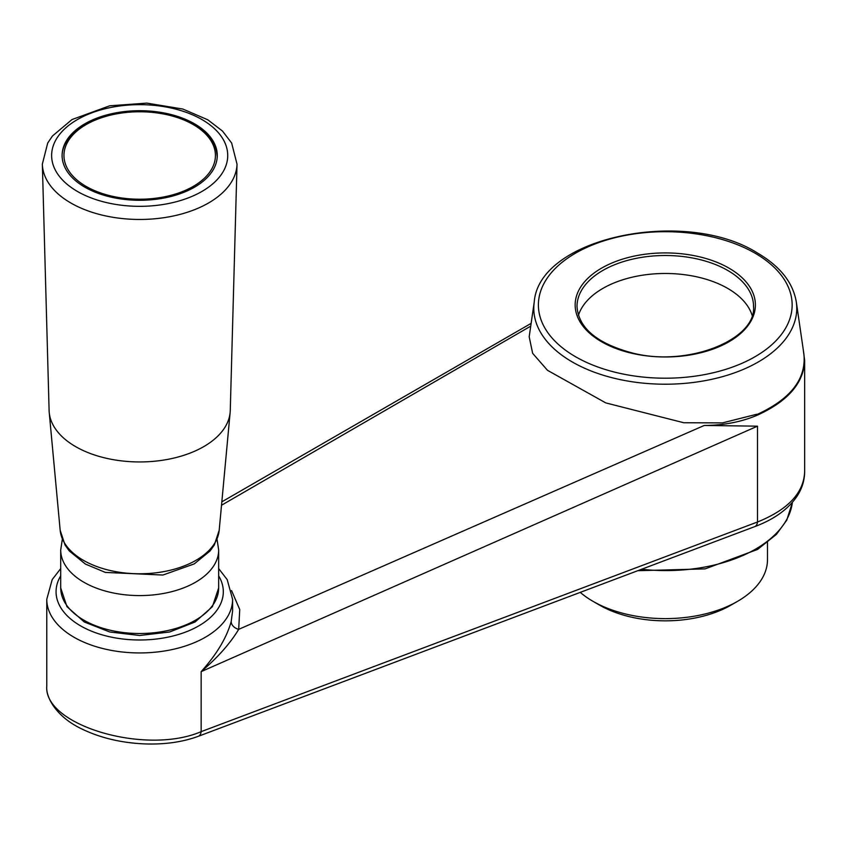 <?xml version="1.0" encoding="UTF-8"?>
<svg xmlns="http://www.w3.org/2000/svg" width="847" height="847" viewBox="0 0 847 847"><rect width="100%" height="100%" fill="white"/><g stroke="black" fill="none" stroke-linecap="round" stroke-linejoin="round"><path stroke-width="1.27" d="M578.427 315.359A88.268 50.958 180 0 1 638.934 275.804A88.268 50.958 180 0 1 727.7 288.404A88.268 50.958 180 0 1 752.136 315.359M580.269 592.371A102.201 59.004 0 0 0 593.006 601.338L599.581 605.129A92.916 53.647 0 0 0 730.982 605.129L737.546 601.338A102.201 59.004 0 0 0 767.488 559.613L767.488 542.514M599.581 605.129L593.006 601.338A102.201 59.004 0 0 0 737.546 601.338M232.597 599.295L232.597 611.005L231.189 621.592C226.625 637.812 216.61 654.498 201.152 671.639L201.152 731.649A9.296 5.633 69.4 0 1 198.283 736.318C182.497 742.12 164.487 744.651 144.234 743.888C121.079 742.83 100.306 737.875 81.926 729.013C56.04 716.827 45.537 696.806 46.776 686.059L46.776 599.295A92.916 53.647 0 0 0 73.985 637.23A92.916 53.647 0 0 0 175.244 648.855A92.916 53.647 0 0 0 232.597 599.295L227.197 579.623L218.664 568.581M530.73 326.137L221.522 505.236M231.559 590.56L239.733 609.522L238.685 629.353L704.238 425.459C723.91 425.342 741.654 421.891 757.483 415.115L756.636 414.299L722.459 422.897L683.783 422.748L605.785 402.907L547.48 370.308L532.636 353.315L529.184 336.746L534.245 301.945A131.497 75.912 0 0 0 572.297 361.976A131.497 75.912 0 0 0 720.649 377.159A131.497 75.912 0 0 0 796.307 301.945C792.983 282.496 779.981 266.159 757.324 252.925C685.255 207.367 539.063 237.266 534.245 301.945M704.238 425.459L757.483 426.168L757.483 522.006A9.296 5.633 -110.6 0 1 754.603 526.675C774.084 519.412 788.271 509.206 797.175 496.035C802.098 488.454 804.586 480.323 804.65 471.631L804.65 471.631C803.824 492.838 788.102 509.64 757.483 522.006L201.152 731.649C145.811 755.577 43.366 725.318 46.776 686.059M231.189 621.592A9.296 7.02 -164.7 0 0 238.685 629.353C230.193 643.466 217.679 657.558 201.152 671.639L757.483 426.168M84.827 123.821A77.585 44.796 -0 0 0 62.106 155.499A77.585 44.796 -0 0 0 139.681 200.284A77.585 44.796 -0 0 0 217.266 155.499A77.585 44.796 -0 0 0 169.368 114.112A77.585 44.796 -0 0 0 84.827 123.821M42.35 164.138L49.105 410.467A90.587 52.302 -0 0 0 49.221 412.436A90.587 52.302 -0 0 0 139.681 461.943A90.587 52.302 -0 0 0 230.14 412.436A90.587 52.302 -0 0 0 230.268 410.467L237.022 164.138A97.341 56.198 180 0 1 208.521 202.994A97.341 56.198 180 0 1 103.143 215.35A97.341 56.198 180 0 1 42.35 164.138L47.707 143.058L52.45 136.007L72.016 119.533L109.697 105.801L146.817 103.112L182.878 109.051L207.843 119.819L222.507 131.084L231.655 143.037L237.022 164.138M796.307 301.945L803.909 354.131C806.344 378.937 790.674 399.085 756.9 414.554M803.295 349.938L804.65 360.451C803.824 382.865 788.102 401.086 757.483 415.115M727.7 270.437A88.268 50.958 180 0 1 753.544 306.466C756.615 339.456 688.018 367.386 632.593 353.051C597.019 343.554 578.49 328.033 577.008 306.466A88.268 50.958 180 0 1 631.502 259.383A88.268 50.958 180 0 1 727.7 270.437M60.709 575.844A83.62 48.279 0 0 0 80.55 625.848A83.62 48.279 0 0 0 184.117 632.614A83.62 48.279 0 0 0 218.664 575.844M637.77 570.709L705.106 568.888L757.589 549.438L776.413 534.383L786.768 520.164L792.379 502.377A126.849 73.234 180 0 1 641.655 569.248M217.054 539.348L218.664 549.989A78.972 45.6 180 0 1 195.53 582.228A78.972 45.6 180 0 1 109.464 592.117A78.972 45.6 180 0 1 60.709 549.989L62.318 539.348M60.709 587.924A78.972 45.6 0 0 0 139.681 633.514A78.972 45.6 0 0 0 218.664 587.924L212.396 606.685L195.085 621.984L169.622 631.989L139.681 635.483L109.75 631.989L84.276 621.984L66.977 606.685L60.709 587.924L60.709 549.989M193.232 186.414A75.722 43.716 180 0 1 66.542 166.817A75.722 43.716 180 0 1 159.278 113.265A75.722 43.716 180 0 1 193.232 186.414M60.169 530.264L65.018 544.949L69.274 550.942L85.409 564.07L105.399 572.424L162.92 575.039L194.281 563.88L210.088 550.952L214.323 544.992L219.193 530.264A79.629 45.971 180 0 1 195.985 560.312A79.629 45.971 180 0 1 111.19 570.73A79.629 45.971 180 0 1 60.169 530.264L49.221 412.436M201.946 191.443A88.056 50.841 180 0 1 54.632 168.659A88.056 50.841 180 0 1 162.476 106.394A88.056 50.841 180 0 1 201.946 191.443M729.013 268.16A90.121 52.038 180 0 1 688.611 355.211A90.121 52.038 180 0 1 578.226 291.484A90.121 52.038 180 0 1 729.013 268.16M754.995 253.158A126.881 73.255 180 0 1 698.119 375.708A126.881 73.255 180 0 1 542.726 285.99A126.881 73.255 180 0 1 754.995 253.158M754.603 526.675L198.283 736.318M221.84 501.826L531.133 323.363M218.664 549.989L218.664 587.924M62.106 157.013C61.153 132.365 98.061 110.999 139.257 111.433C159.882 111.529 177.796 115.658 192.968 123.821C213.783 136.632 216.006 145.313 217.266 157.013M219.193 530.264L230.14 412.436M60.709 568.581L52.196 579.581L46.776 599.295M804.65 471.631L804.65 360.451"/></g></svg>
